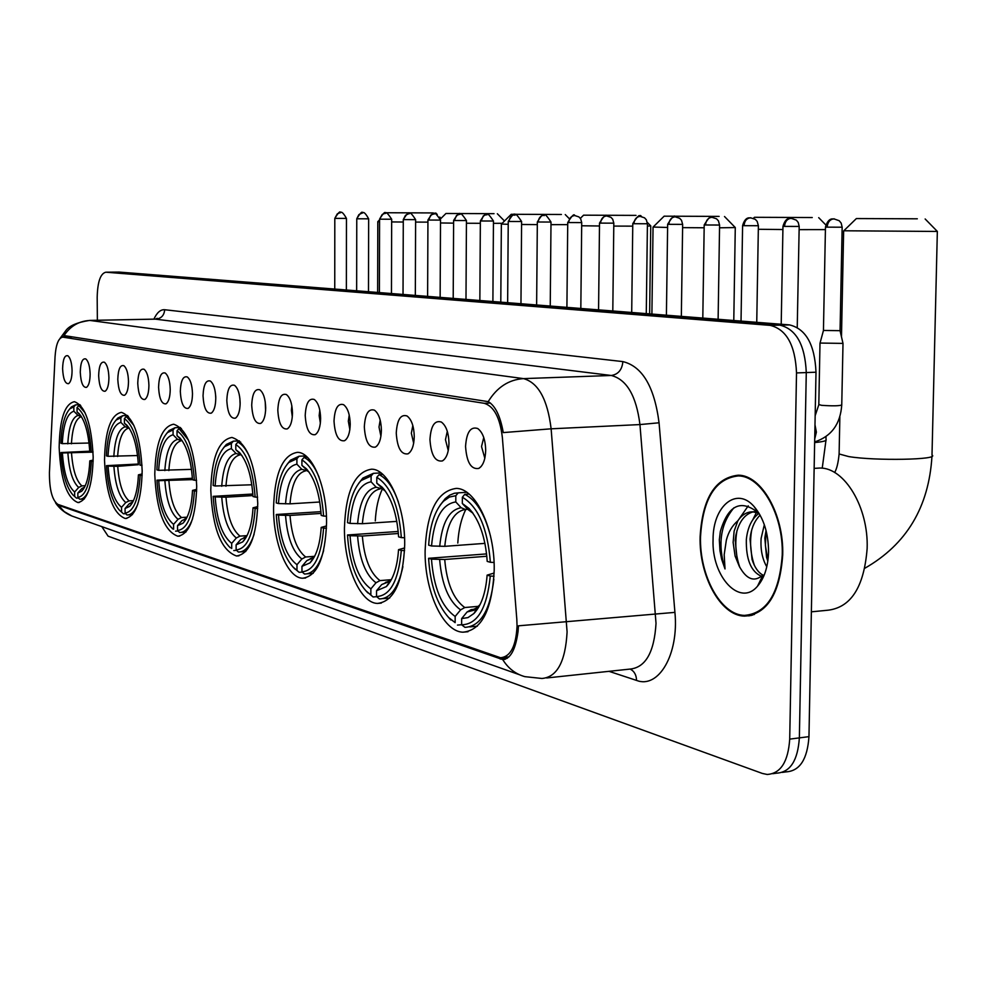 <?xml version="1.0" encoding="UTF-8"?>
<svg xmlns="http://www.w3.org/2000/svg" width="987" height="987" viewBox="0 0 987 987"><rect width="100%" height="100%" fill="white"/><g stroke="black" fill="none" stroke-linecap="round" stroke-linejoin="round"><path stroke-width="1.48" d="M196.709 486.258C194.895 449.529 187.209 428.851 173.638 424.213C161.819 426.532 155.527 443.262 154.774 474.414C156.427 510.476 164.101 531.08 177.796 536.2C189.455 534.362 195.759 517.706 196.709 486.258M404.695 544.984C405.25 506.442 388.471 468.998 371.643 469.183C354.851 471.687 345.783 491.292 344.438 527.971C343.982 565.341 360.008 603.069 377.392 603.427C393.912 601.589 403.017 582.108 404.695 544.984M326.561 522.925C326.944 486.912 312.237 452.108 297.469 452.33C282.64 454.785 274.657 473.316 273.559 507.947C273.251 542.949 287.34 577.987 302.553 578.234C317.172 576.371 325.167 557.939 326.561 522.925M257.755 503.493C255.806 464.458 247.194 442.447 231.945 437.451C218.744 439.832 211.687 457.425 210.774 490.218C212.538 528.514 221.125 550.438 236.51 555.989C249.526 554.126 256.608 536.632 257.755 503.493M142.177 470.861C140.499 436.18 133.566 416.687 121.413 412.356C110.778 414.614 105.14 430.566 104.511 460.213C106.078 494.314 112.987 513.733 125.238 518.496C135.737 516.67 141.388 500.791 142.177 470.861M93.173 457.018C91.594 424.176 85.326 405.731 74.383 401.684C64.747 403.868 59.676 419.117 59.158 447.407C60.639 479.731 66.882 498.114 77.924 502.543C87.436 500.742 92.519 485.567 93.173 457.018M494.203 570.264C494.98 528.81 475.66 488.269 456.29 488.405C437.13 490.971 426.729 511.759 425.113 550.746C424.459 590.843 442.842 631.692 462.891 632.198C481.73 630.397 492.168 609.744 494.203 570.264M429.95 439.548C430.875 425.767 434.687 419.944 441.386 422.066C446.149 425.693 448.678 432.738 448.974 443.212C448.69 452.404 446.494 458.301 442.423 460.929C435.156 462.076 431.011 454.958 429.95 439.548M447.296 431.331L445.47 439.696L448.246 450.565M396.256 433.059C397.107 419.685 400.697 413.985 407.014 415.959C411.542 419.438 413.96 426.298 414.269 436.525C413.997 445.532 411.912 451.306 408.013 453.835C401.178 454.884 397.255 447.962 396.256 433.059M412.825 425.533L411.345 433.194L413.676 443.262M364.326 426.902C365.104 413.923 368.484 408.347 374.468 410.173C378.786 413.516 381.093 420.191 381.401 430.196C381.142 439.03 379.156 444.668 375.418 447.111C368.978 448.073 365.276 441.337 364.326 426.902M380.18 420.08L379.008 427.038L380.92 436.266M334.013 421.054C334.741 408.445 337.936 402.98 343.587 404.682C347.708 407.902 349.929 414.392 350.237 424.188C349.99 432.861 348.09 438.376 344.512 440.733C338.418 441.621 334.926 435.057 334.013 421.054M349.225 414.996L348.325 421.19L349.867 429.567M305.217 415.515C305.884 403.239 308.906 397.897 314.261 399.476C318.209 402.573 320.331 408.902 320.627 418.476C320.417 427.001 318.591 432.392 315.161 434.675C309.4 435.489 306.081 429.098 305.217 415.515M319.813 410.234L319.159 415.638L320.368 423.115M277.816 410.234C278.433 398.279 281.283 393.048 286.378 394.529C290.141 397.502 292.177 403.683 292.485 413.059C292.275 421.424 290.536 426.705 287.254 428.913C281.788 429.653 278.642 423.423 277.816 410.234M291.856 405.83L291.412 410.358L292.312 416.872M251.71 405.201C252.277 393.566 254.991 388.434 259.828 389.803C263.43 392.678 265.392 398.711 265.688 407.89C265.503 416.107 263.825 421.289 260.679 423.423C255.485 424.102 252.499 418.019 251.71 405.201M265.232 401.795L265.602 410.752M226.813 400.401C227.343 389.063 229.909 384.029 234.511 385.312C237.966 388.088 239.853 393.973 240.149 402.967C239.977 411.036 238.373 416.107 235.338 418.192C230.415 418.796 227.565 412.874 226.813 400.401M239.866 398.23L240.125 404.621M203.038 395.824C203.532 384.757 205.962 379.835 210.354 381.031C213.673 383.709 215.474 389.458 215.771 398.279C215.61 406.2 214.08 411.172 211.169 413.183C206.48 413.75 203.766 407.964 203.038 395.824M215.697 395.836L215.771 397.773M180.313 391.444C180.769 380.649 183.088 375.813 187.271 376.935C190.454 379.514 192.194 385.14 192.49 393.788C192.342 401.586 190.861 406.459 188.061 408.408C183.594 408.926 181.016 403.264 180.313 391.444M158.574 387.249C158.993 376.713 161.202 371.963 165.199 373.012C168.259 375.516 169.937 381.007 170.233 389.495C170.085 397.169 168.666 401.943 165.976 403.843C161.72 404.3 159.252 398.773 158.574 387.249M137.748 383.24C138.143 372.938 140.253 368.287 144.065 369.261C147.014 371.692 148.63 377.059 148.914 385.386C148.79 392.925 147.421 397.625 144.83 399.464C140.759 399.883 138.402 394.479 137.748 383.24M117.798 379.39C118.156 369.335 120.167 364.758 123.819 365.671C126.657 368.028 128.211 373.283 128.495 381.463C128.384 388.878 127.076 393.48 124.572 395.269C120.685 395.651 118.428 390.358 117.798 379.39M98.651 375.702C98.984 365.856 100.908 361.365 104.4 362.229C107.127 364.511 108.632 369.656 108.915 377.688C108.817 384.979 107.546 389.507 105.14 391.247C101.427 391.592 99.255 386.41 98.651 375.702M80.268 372.161C80.576 362.537 82.414 358.121 85.77 358.923C88.398 361.131 89.842 366.177 90.125 374.061C90.027 381.241 88.818 385.683 86.486 387.373C82.933 387.694 80.86 382.623 80.268 372.161M62.6 368.756C62.897 359.33 64.648 354.999 67.856 355.752C70.398 357.899 71.804 362.834 72.076 370.581C71.989 377.651 70.817 382.018 68.572 383.659C65.154 383.955 63.168 378.983 62.6 368.756M465.556 446.408C466.555 432.195 470.626 426.236 477.733 428.531C482.729 432.306 485.382 439.56 485.69 450.282C485.37 459.658 483.075 465.704 478.806 468.418C471.083 469.689 466.666 462.348 465.556 446.408M483.753 437.525L481.52 446.556L484.827 458.239M516.818 619.38L517.052 626.029C516.028 646.251 510.513 656.824 500.483 657.737L57.826 504.357C52.126 500.175 49.338 489.564 49.436 472.514L55.05 356.702C55.938 344.364 58.517 337.838 62.798 337.135L484.222 403.301C493.969 406.262 500.014 417.674 502.371 437.512L516.818 619.38M782.703 555.027C784.023 514.498 761.409 475.043 738.264 475.191C715.168 477.77 702.46 498.262 700.116 536.669C698.956 575.927 720.498 615.715 744.445 616.122C767.121 614.247 779.878 593.878 782.703 555.027M740.509 475.389L738.918 475.87M749.047 615.913L748.405 615.74M518.459 625.894L518.052 631.495C515.572 649.631 510.476 659.008 502.741 659.6L59.565 505.64L56.37 503.469M782.333 772.389L786.244 771.859C799.84 770.933 807.403 759.2 808.958 736.647L816.002 372.21C814.768 344.648 805.947 328.881 789.551 324.908L119.131 272.079L112.111 272.141L779.915 325.142L105.831 272.202C100.427 273.535 97.553 281.924 97.182 297.358L97.368 320.269M816.002 372.21L806.28 372.568C805.034 344.944 796.25 329.127 779.915 325.142C796.25 329.127 805.034 344.944 806.28 372.568L799.359 737.881L806.28 372.568L796.521 372.926C795.263 345.228 786.503 329.374 770.23 325.377L105.954 272.215M776.732 773.154C790.279 772.241 797.817 760.483 799.359 737.881C797.817 760.483 790.279 772.241 776.732 773.154L772.759 773.697M60.491 338.01L65.006 335.74L488.207 401.647C495.289 405.694 500.31 416.008 503.271 432.59L551.128 428.814L567.093 631.927C565.465 661.66 557.075 677.181 541.937 678.476L524.874 676.65C515.584 674.072 508.206 668.384 502.741 659.6M101.747 526.54L108.101 536.163L762.371 773.45L767.17 774.462C780.68 773.561 788.181 761.779 789.711 739.127L796.521 372.926M750.774 614.839L752.637 615.111M751.218 614.741L754.389 614.494M700.523 536.768C699.364 575.618 720.695 615 744.395 615.394C766.837 613.532 779.459 593.372 782.247 554.928C783.555 514.832 761.187 475.771 738.276 475.919C715.427 478.461 702.843 498.743 700.523 536.768M811.363 611.829L826.341 610.373C850.449 608.362 864.044 587.734 867.141 548.488C868.646 507.552 844.699 467.789 820.098 468.023L814.744 468.344M766.776 566.797C762.248 558.889 760.372 549.389 761.137 538.297L764.333 524.726M767.837 561.122L766.566 557.359L764.814 538.014L766.048 530.438M761.557 576.346C750.984 571.732 745.913 559.432 746.345 539.445C747.628 527.379 751.81 518.706 758.892 513.425M762.889 575.088C758.189 572.522 754.574 567.303 752.045 559.444L750.046 539.161L750.552 535.139C752.069 526.552 755.265 519.89 760.126 515.152M754.031 506.504C736.499 486.097 712.787 506.245 713.07 539.556C711.454 576.47 739.843 607.437 757.535 586.167C764.407 578.16 768.071 566.735 768.552 551.881C768.417 532.906 763.58 517.78 754.031 506.504L758.435 512.907C740.867 498.842 728.159 505.048 720.325 531.524L719.326 539.84L719.967 550.697L721.62 559.185L725.013 568.944L724.187 554.694L726.346 540.16C728.517 531.87 732.354 525.405 737.881 520.766L734.118 531.191L733.131 542.443L735.093 556.051L739.251 566.217L737.388 561.48L735.179 540.308L735.833 535.398C738.757 522.024 744.568 514.165 753.254 511.834M737.881 520.766C741.928 514.77 746.912 511.784 752.847 511.821L759.089 513.351M753.661 511.759L757.165 511.574M739.251 566.217C746.468 579.542 754.376 582.466 762.976 575.002L757.535 586.167M725.013 568.944C717.5 544.392 720.473 524.011 733.921 507.799M739.905 567.574C735.673 555.471 734.723 543.097 737.03 530.426M754.426 565.489C750.515 553.917 749.602 542.122 751.675 530.105M767.911 560.53L765.394 545.49L766.085 530.562M738.177 520.334L748.245 505.837M752.859 519.594L756.498 512.389M917.318 218.806L856.371 218.559L917.318 218.806M925.152 218.978L937.379 231.451L843.799 230.773M431.529 545.971L428.654 545.169C429.987 524.936 434.946 510.291 443.521 501.211L449.43 497.053L455.821 495.708L455.797 501.939C442.102 504.012 434.021 518.693 431.529 545.971L444.779 546.329L484.95 543.368M467.678 509.292L465.333 509.452L461.151 507.737L455.797 501.939M448.505 617.406L455.143 622.637L448.851 617.763C437.019 604.513 430.27 584.699 428.592 558.309L486.603 553.904M465.827 509.415C461.287 518.52 458.61 529.735 457.795 543.06M461.632 624.722L457.487 625.092M455.821 495.708L458.227 492.846L454.328 493.266L449.64 495.19L445.248 498.608L439.918 505.48M458.227 492.846L466.789 492.316M469.084 494.08L464.766 494.351L462.36 497.226C478.251 506.639 487.59 528.329 490.366 562.282L494.055 562.467M490.49 536.064C484.691 513.869 476.116 499.965 464.766 494.351M428.592 558.309L431.467 559.135C433.712 587.672 441.608 606.771 455.167 616.456L455.143 622.637M490.366 562.282L487.208 561.406C485.53 537.742 479.485 520.124 469.084 508.527L462.323 503.493L462.36 497.226M455.167 616.456L460.584 609.88L464.766 607.536L478.707 606.314M486.838 556.261L444.718 559.493L431.467 559.135M462.323 503.493L467.702 509.317L472.995 513.252M494.043 576.248L490.28 576.05C487.047 608.189 477.498 624.438 461.632 624.796L464.951 627.35C480.509 626.498 490.144 610.472 493.858 579.283M461.632 624.796L461.669 618.578L467.998 617.591L473.896 613.519C481.323 605.685 485.727 592.891 487.122 575.137L490.28 576.05M474.241 609.349L471.157 609.633L467.098 611.965L461.669 618.578M487.122 575.137L494.154 573.052M812.239 217.535L754.45 217.3L812.239 217.535M350.04 523.394L347.523 522.691C348.707 502.963 353.26 488.91 361.18 480.521L371.112 475.993L371.1 481.816C359.169 483.963 352.149 497.818 350.04 523.394L362.377 523.702L396.823 521.383M382.055 488.775L376.22 487.27L371.1 481.816M366.14 591.053L373.111 596.975L365.893 590.781C355.234 578.777 349.102 560.184 347.51 534.979L398.205 531.475M382.327 489.021C378.329 497.645 375.985 508.256 375.294 520.852M376.652 596.679L373.111 596.975M371.112 475.993L373.382 473.341L362.895 478.066L358.676 483.346M373.382 473.341L380.97 472.909M382.82 474.439L379.082 474.648L376.8 477.313C390.655 485.888 398.834 505.973 401.339 537.607L404.547 537.755M398.452 502.161C393.295 487.578 386.83 478.411 379.082 474.648M347.51 534.979L350.027 535.707C352.063 562.38 359.009 580.109 370.865 588.881L370.853 594.655M401.339 537.607L398.6 536.842C397.008 514.239 391.506 497.682 382.117 487.183L376.787 483.174L376.8 477.313M370.865 588.881L375.998 582.762L379.983 580.603L391.259 579.69M398.378 533.498L362.352 536.027L350.027 535.707M376.787 483.174L385.473 491.218M404.571 550.61L401.302 550.45C398.588 580.516 390.334 595.877 376.516 596.543L379.378 598.924C390.371 598.764 398.217 588.005 402.906 566.637M376.516 596.543L376.528 590.732L386.373 586.586C393.258 579.344 397.317 567.031 398.551 549.66L401.302 550.45M387.558 582.256L381.685 584.588L376.528 590.732M398.551 549.66L404.658 547.933M825.416 229.601L799.137 229.638M782.913 229.539L758.324 229.28M719.116 216.4L664.14 216.178L719.116 216.4M667.594 227.466L653.123 227.047M278.482 503.555L276.249 502.938C277.298 483.741 281.48 470.256 288.796 462.484L296.902 458.733L296.902 464.198C286.415 466.37 280.271 479.485 278.482 503.555L290.005 503.839L319.776 502.001M307.08 470.787L301.8 469.331L296.902 464.198M293.855 567.907L299.135 572.324L293.016 567.019C283.368 556.088 277.791 538.581 276.274 514.498L320.948 511.661M302.256 572.09L299.135 572.324M296.902 458.733L299.061 456.241L290.499 460.176L287.081 464.359M299.061 456.241L305.797 455.895M307.302 457.228L304.07 457.4L301.911 459.893C314.1 467.739 321.33 486.455 323.6 516.065L326.413 516.189M319.097 477.227C314.804 466.802 309.795 460.201 304.07 457.4M276.274 514.498L278.494 515.128C280.357 540.173 286.526 556.705 296.976 564.712L296.976 570.141M323.6 516.065L321.194 515.387C319.689 493.759 314.68 478.177 306.167 468.615L301.911 465.383L301.911 459.893M296.976 564.712L301.862 559L305.649 556.989L314.631 556.323M321.071 513.425L290.018 515.424L278.494 515.128M301.911 465.383L309.141 472.218M326.463 528.242L323.6 528.107C321.306 556.335 314.1 570.893 301.973 571.794L304.489 574.027C312.793 574.076 319.183 566.23 323.65 550.512M301.973 571.794L301.96 566.353L309.98 562.898C316.346 556.187 320.084 544.355 321.194 527.416L323.6 528.107M311.806 558.494L306.858 560.604L301.96 566.353M321.194 527.416L326.487 525.948M724.507 216.523L735.303 227.565L719.548 227.8M704.163 227.775L682.597 227.639M636.01 215.388L583.564 215.178L636.01 215.388M215.129 485.999L213.155 485.456C214.08 466.789 217.917 453.86 224.678 446.642L231.353 443.484L231.377 448.641C222.075 450.812 216.671 463.273 215.129 485.999L251.845 484.777M240.877 454.884L236.078 453.489L231.377 448.641M229.7 547.18L228.503 545.934C219.743 535.941 214.635 519.421 213.192 496.35L252.845 494.031M236.535 550.351L233.771 550.549M231.353 443.484L233.413 441.14L226.356 444.446L223.531 447.851M233.413 441.14L239.422 440.868M240.668 442.04L237.867 442.164L235.794 444.52C246.602 451.75 253.042 469.269 255.127 497.078L257.607 497.189M249.723 457.067C246.195 449.319 242.234 444.347 237.867 442.164M213.192 496.35L215.166 496.917C216.893 520.507 222.396 535.99 231.686 543.356L231.698 548.476M255.127 497.078L252.993 496.498C251.574 475.783 246.984 461.052 239.249 452.317L235.807 449.69L235.794 444.52M231.686 543.356L236.337 537.989L239.964 536.114L247.058 535.633M252.943 495.573L225.986 497.177L215.166 496.917M235.807 449.69L241.963 455.636M257.681 508.527L255.152 508.416C253.203 535.028 246.861 548.871 236.127 549.944L238.373 552.041C244.862 552.152 250.106 546.218 254.115 534.226M236.127 549.944L236.115 544.812L242.703 541.912C248.601 535.682 252.043 524.319 253.017 507.811L255.152 508.416M245.035 537.483L240.779 539.42L236.115 544.812M253.017 507.811L257.73 506.565M647.312 222.408L650.778 225.937L647.398 226.085M632.753 226.146L613.778 226.085M599.491 225.986L581.676 225.776M561.393 214.487L511.241 214.29L561.393 214.487M508.219 224.308L501.408 224.061M158.66 470.343L156.896 469.861C157.71 451.725 161.239 439.314 167.494 432.59L173.046 429.913L173.083 434.786C164.792 436.957 159.98 448.814 158.66 470.343L191.503 469.38M181.99 440.733L177.586 439.388L173.083 434.786M172.429 528.563L170.998 527.107C163.015 517.928 158.327 502.284 156.958 480.175L192.379 478.251M178.055 530.994L175.587 531.154M173.046 429.913L175.02 427.716L169.135 430.517L166.754 433.342M175.02 427.716L180.387 427.482M181.435 428.518L178.98 428.629L177.018 430.838C186.666 437.537 192.44 454.008 194.353 480.237L196.573 480.336M188.48 440.128L178.98 428.629M156.958 480.175L158.722 480.681C160.313 502.988 165.261 517.546 173.576 524.356L173.601 529.192M194.353 480.237L192.453 479.719C191.108 459.856 186.901 445.914 179.831 437.883L177.043 435.723L177.018 430.838M173.576 524.356L178.018 519.298L181.485 517.533L187.074 517.176M192.453 479.62L158.722 480.681M177.043 435.723L182.299 440.967M196.66 491.045L194.402 490.946C192.736 516.102 187.123 529.291 177.549 530.5L179.585 532.486C184.766 532.61 189.122 527.996 192.613 518.644M177.549 530.5L177.524 525.652L183.002 523.196C188.468 517.398 191.638 506.467 192.514 490.403L194.402 490.946M186.111 518.755L181.978 520.568L177.524 525.652M192.514 490.403L196.697 489.342M567.71 224.641L550.98 224.654M537.31 224.604L521.58 224.481M494.031 213.673L445.964 213.476L494.031 213.673M453.601 223.136L440.498 222.963M108.002 456.315L106.411 455.871C107.139 438.265 110.396 426.322 116.17 420.055L120.846 417.772L120.883 422.387C113.443 424.546 109.15 435.859 108.002 456.315L137.563 455.538M129.161 428.062L125.213 426.766L120.883 422.387M119.427 510.193L123.461 513.795L119.427 510.193C112.111 501.729 107.805 486.887 106.485 465.654L138.316 464.038M125.67 513.659L123.461 513.795M120.846 417.772L122.721 415.687L117.774 418.081L115.738 420.487M122.721 415.687L127.545 415.49M128.421 416.415L126.287 416.502L124.399 418.599C133.072 424.842 138.291 440.362 140.055 465.198L142.042 465.272M133.973 425.545L126.287 416.502M106.485 465.654L108.076 466.111C109.569 487.27 114.048 501.001 121.524 507.33L121.561 511.92M108.076 466.111L117.724 466.333L138.353 464.717C137.07 445.655 133.196 432.417 126.731 425.027L124.436 423.238L124.399 418.599M121.524 507.33L125.768 502.543L129.087 500.89L133.467 500.631M124.436 423.238L128.915 427.716M142.14 475.413L140.129 475.339C138.686 499.2 133.689 511.784 125.102 513.092L127.015 514.98C131.209 515.078 134.824 511.414 137.847 504.012M128.409 514.893L132.468 514.634M125.102 513.092L125.065 508.49L129.655 506.393C134.725 500.989 137.649 490.465 138.427 474.846L140.129 475.339M132.665 502.025L129.334 503.691L125.065 508.49M138.427 474.846L142.165 473.945M502.186 223.296L493.426 223.333M480.336 223.309L466.419 223.247M432.898 212.933L386.756 212.748L432.898 212.933M379.576 221.742L377.799 221.668L379.576 219.904M62.304 443.644L60.873 443.249C61.515 426.15 64.513 414.663 69.88 408.803L73.828 406.829L73.865 411.221C67.153 413.356 63.304 424.163 62.304 443.644L89.04 443.027M81.427 416.662L78.035 415.391L73.865 411.221M72.902 494.919L76.492 498.139L72.902 494.919C66.191 487.097 62.218 472.97 60.96 452.564L89.718 451.195M78.491 498.028L76.492 498.139M73.828 406.829L75.629 404.855L71.446 406.915L69.67 409M75.629 404.855L79.959 404.695M80.712 405.521L78.849 405.595L77.035 407.582C84.87 413.417 89.607 428.111 91.248 451.664L93.037 451.738M85.116 412.8L78.849 405.595M60.96 452.564L62.403 452.971C63.785 473.081 67.856 486.097 74.63 491.995L74.667 496.35M91.248 451.664L89.718 451.244C88.497 432.911 84.919 420.326 78.972 413.479L77.072 411.986L77.035 407.582M74.63 491.995L78.701 487.455L81.884 485.888L85.277 485.703M93.049 452.132L62.403 452.971M77.072 411.986L80.835 415.749M93.148 461.373L91.335 461.299C90.101 483.988 85.61 496.029 77.874 497.411L79.7 499.212C83.142 499.262 86.153 496.325 88.744 490.403M80.7 499.151L84.376 498.941M77.874 497.411L77.825 493.044L81.699 491.242C86.412 486.172 89.114 476.042 89.805 460.855L91.335 461.299M84.561 487.208L81.909 488.491L77.825 493.044M89.805 460.855L93.173 460.09M427.939 222.124L415.601 222.087M403.276 222.026L391.666 221.927M820.037 343.057L842.997 343.402L840.073 330.781M823.442 330.448L840.06 330.682L842.158 227.22L841.183 223.124L839.221 220.73L833.842 218.83C829.87 219.398 827.637 222.174 827.155 227.158L842.158 227.207M797.237 327.376L799.186 226.455L798.249 222.494L796.336 220.15L791.093 218.287C787.182 218.843 784.986 221.544 784.517 226.393L799.186 226.442M484.222 403.301L490.44 403.041M63.094 337.172L72.767 336.937M500.199 659.02L507.256 658.304M546.662 677.97L629.657 669.124C645.461 667.743 654.245 652.493 656.022 623.365L639.946 424.57C636.282 395.812 626.72 379.452 611.286 375.479L155.045 319.109M518.459 625.82L674.923 612.372C679.044 654.319 658.6 689.074 636.529 680.413L609.016 671.333M58.159 504.949L64.204 511.574L71.866 516.004L519.495 674.738M63.921 335.753C70.262 326.117 78.96 321.009 89.99 320.454L523.517 378.613C508.737 379.625 496.967 387.311 488.207 401.647M60.047 338.418L65.981 330.398C69.509 325.673 77.381 322.342 89.607 320.417L156.057 319.134C161.313 318.468 164.187 315.334 164.681 309.733L622.871 361.6C642.327 366.35 654.393 386.744 659.057 422.781L674.923 612.372M622.871 361.6C622.094 369.792 618.232 374.418 611.286 375.479L523.517 378.613C538.322 382.697 547.526 399.439 551.128 428.814L639.946 424.57L659.057 422.781M153.898 319.134C156.97 312.546 160.56 309.412 164.681 309.733M789.711 739.127L808.958 736.647M770.23 325.377L789.551 324.908M636.529 680.413C636.405 675.059 634.345 671.308 630.335 669.149M59.565 505.64L61.243 505.541M839.123 452.823L839.11 453.971L848.684 456.574C875.025 461.04 940.315 459.794 931.999 455.032L937.342 231.575M465.333 509.452C453.909 511.439 447.062 523.727 444.779 546.329M439.647 559.543C441.744 584.464 448.715 601.243 460.584 609.88M461.151 507.737C449.184 509.748 442.04 522.629 439.708 546.379M472.97 513.215L467.702 509.317M444.718 559.493C446.766 583.231 453.44 599.257 464.766 607.536M467.098 611.965L474.105 610.188L480.052 604.636M471.305 609.621L475.29 609.078M477.116 608.325L478.448 607.573M814.645 442.546C823.442 441.744 827.217 440.695 825.983 439.4L826.033 436.723M380.205 488.886C370.248 490.909 364.302 502.519 362.377 523.702M357.59 536.064C359.49 559.358 365.622 574.928 375.998 582.762M376.22 487.27C365.782 489.318 359.576 501.482 357.615 523.739M385.399 491.119L381.932 488.639M362.352 536.027C364.203 558.21 370.076 573.077 379.983 580.603M381.685 584.588L390.198 580.825L391.469 579.431M385.683 582.416L388.422 582.059M389.668 581.627L390.457 581.244M305.612 470.861C296.853 472.909 291.659 483.901 290.005 503.839M285.539 515.461C287.266 537.323 292.707 551.832 301.862 559M301.8 469.331C292.633 471.404 287.205 482.914 285.527 503.863M309.042 472.057L306.834 470.54M290.018 515.424C291.708 536.237 296.914 550.104 305.649 556.989M306.858 560.604L314.298 556.939M310.671 558.58L312.521 558.358M239.718 454.945C231.957 456.981 227.368 467.419 225.949 486.246M221.754 497.214C223.346 517.805 228.207 531.401 236.337 537.989M236.078 453.489C227.948 455.562 223.161 466.493 221.717 486.283M241.827 455.426L240.52 454.563M225.986 497.177C227.541 516.793 232.204 529.772 239.964 536.114M240.779 539.42L246.442 536.805L242.703 541.912M244.418 537.52L245.615 537.384M181.077 440.782C174.156 442.805 170.085 452.737 168.851 470.577M164.903 480.94C166.371 500.409 170.739 513.191 178.018 519.298M177.586 439.388C170.332 441.448 166.087 451.849 164.841 470.602M182.188 440.757L181.559 440.35M168.913 480.916C170.344 499.459 174.539 511.661 181.485 517.533M181.978 520.568L186.296 518.706M128.557 428.087C122.351 430.098 118.711 439.573 117.638 456.512M113.9 466.357C115.269 484.814 119.23 496.88 125.768 502.543M125.213 426.766C118.699 428.802 114.911 438.734 113.826 456.537M117.724 466.333C119.045 483.914 122.844 495.425 129.087 500.89M129.334 503.691L132.603 502.371M81.255 416.662C75.641 418.636 72.372 427.692 71.446 443.829M67.906 453.193C69.176 470.737 72.779 482.162 78.701 487.455M78.035 415.391C72.162 417.402 68.757 426.89 67.807 443.854M71.533 453.169C72.779 469.886 76.221 480.792 81.884 485.888M81.909 488.491L84.376 487.566M834.163 218.83L833.842 218.83C834.78 220.052 828.907 215.388 825.465 227.109L827.155 227.158M814.991 424.829L816.372 432.158L814.707 439.042M818.803 404.534L821.554 405.324C832.621 406.089 839.357 405.965 841.751 404.966C840.406 424.102 831.375 436.427 814.657 441.929M825.465 227.096L823.442 330.559M791.414 218.287L791.093 218.287C792.006 219.484 786.281 214.932 782.962 226.356L784.517 226.393M744.038 225.678L758.386 225.715L757.177 221.384L755.289 219.336L750.49 217.769C746.641 218.312 744.482 220.94 744.038 225.678L742.594 225.641L741.027 321.083M750.811 217.769L750.49 217.769C751.428 218.892 745.74 214.574 742.594 225.641L742.594 225.616M705.532 224.987L719.585 225.036L718.413 220.817L716.537 218.793L711.886 217.276C708.086 217.806 705.964 220.372 705.532 224.987L704.2 224.95L702.806 318.073M712.195 217.276L711.886 217.276C711.331 214.969 708.765 217.535 704.2 224.95L704.2 224.937M668.878 224.333L682.646 224.382L681.499 220.286L679.673 218.3L675.12 216.807C671.382 217.325 669.297 219.83 668.878 224.333L667.644 224.296L666.41 315.198M675.429 216.807L675.12 216.807C674.602 214.549 672.11 217.054 667.644 224.296M633.938 223.716L647.423 223.753L646.312 219.768L644.523 217.819L640.069 216.363C636.393 216.869 634.345 219.311 633.938 223.716L632.778 223.679L631.705 312.472M640.378 216.363L640.069 216.363C639.564 214.154 637.133 216.597 632.778 223.679M600.589 223.111L613.815 223.161L612.717 219.25L610.965 217.35L606.623 215.931C602.995 216.424 600.984 218.818 600.589 223.111L599.516 223.087L598.566 309.856M606.931 215.931L606.623 215.931C606.154 213.772 603.785 216.153 599.516 223.087M568.734 222.544L581.713 222.593L580.652 218.806L578.925 216.918L574.668 215.524C571.103 216.005 569.117 218.349 568.734 222.544L567.735 222.519L566.908 307.364M574.965 215.524L574.668 215.524C574.2 213.414 571.892 215.746 567.735 222.519M538.273 222.001L551.005 222.05C542.134 208.504 544.528 217.991 544.108 215.141C540.592 215.61 538.643 217.893 538.273 222.001L537.335 221.976L536.632 304.983M544.405 215.141L544.108 215.141C543.652 213.069 541.394 215.351 537.335 221.976M509.107 221.483L521.605 221.52C512.784 208.22 515.325 217.596 514.856 214.759C511.389 215.228 509.477 217.461 509.107 221.483L508.243 221.458L507.639 302.688M515.152 214.771L514.856 214.759C514.412 212.736 512.204 214.969 508.243 221.458M481.175 220.989L493.451 221.026C484.777 207.998 487.294 217.177 486.825 214.401L483.309 215.882L481.175 220.989L480.361 220.965L479.855 300.504M487.122 214.413L486.825 214.401C486.406 212.415 484.247 214.598 480.361 220.965M454.378 220.508L466.444 220.545C457.919 207.776 460.411 216.782 459.954 214.068L456.487 215.511L454.378 220.508L453.613 220.483L453.206 298.407M460.238 214.068L459.954 214.068C459.535 212.106 457.425 214.253 453.613 220.483M428.666 220.052L440.51 220.089C432.146 207.566 434.613 216.4 434.144 213.735L430.739 215.154L428.666 220.052L427.939 220.027L427.618 296.384M434.428 213.735L434.144 213.735C433.737 211.823 431.677 213.92 427.939 220.027M403.967 219.607L415.613 219.645C407.902 207.603 409.593 215.894 409.358 213.414L405.546 215.265L403.288 219.583L403.029 294.447M409.642 213.426L409.358 213.414C408.963 211.539 406.94 213.599 403.288 219.583M380.217 219.188L391.679 219.225C383.795 207.27 385.892 215.635 385.535 213.118L382.216 214.475L379.576 219.163L379.403 292.584M385.806 213.118L385.535 213.118C385.177 211.267 383.19 213.278 379.576 219.163M357.368 218.781L368.644 218.818C362.698 207.924 362.118 214.796 362.611 212.822L358.898 214.598L356.763 218.756L356.652 290.795M362.883 212.822L362.611 212.822C362.254 211.008 360.304 212.982 356.763 218.756M335.37 218.386L346.462 218.423C340.478 207.702 340.096 214.487 340.527 212.538L337.307 213.846L334.803 218.374L334.753 289.068M340.811 212.55L340.527 212.538C340.182 210.762 338.27 212.698 334.803 218.374M62.798 337.135L72.544 336.912M503.456 657.428L508.984 656.873M481.039 466.604L478.806 468.418M145.484 398.995L144.83 399.464M166.692 403.325L165.976 403.843M188.85 407.841L188.061 408.408M212.032 412.554L211.169 413.183M236.3 417.489L235.338 418.192M261.728 422.646L260.679 423.423M288.414 428.037L287.254 428.913M316.457 433.7L315.161 434.675M345.956 439.634L344.512 440.733M377.022 445.877L375.418 447.111M409.79 452.428L408.013 453.835M444.409 459.337L442.423 460.929M468.023 631.717L462.891 632.198M79.244 502.469L77.924 502.543M126.842 518.397L125.238 518.496M238.953 555.817L236.51 555.989M305.637 577.987L302.553 578.234M381.327 603.094L377.392 603.427M179.757 536.077L177.796 536.2M502.617 659.587L505.122 659.328M55.457 502.519C55.284 502.568 60.491 511.093 71.076 515.683M105.831 272.202L118.995 272.079M89.607 320.417L155.65 319.097L157.192 318.32L156.205 318.998M751.354 615.456L744.445 616.122M756.597 511.55L752.847 511.821M820.098 468.023L814.139 468.381M742.15 475.672L738.276 475.919M864.896 568.204C906.535 544.392 928.89 507.071 931.962 456.265M856.371 218.559L843.675 230.909M834.657 472.539C836.791 468.85 838.271 462.669 839.11 453.971L839.863 416.798M841.479 336.863L843.638 230.896M448.851 617.763L450.8 619.947M443.521 501.211L445.248 498.608M472.539 512.635L469.084 508.527M477.326 626.202L469.726 626.905M471.157 609.633C470.466 610.719 472.65 609.966 477.708 607.363L473.896 613.519M822.233 468.196L825.959 440.375M754.45 217.3L753.426 218.3M365.893 590.781L367.818 592.866M361.18 480.521L362.895 478.066M384.424 489.823L382.117 487.183M389.692 598.048L383.042 598.615M385.423 582.441L390.198 580.825L386.373 586.586M818.704 217.671L825.811 224.937M664.14 216.178L653.049 227.121L651.901 314.063M293.016 567.019L294.903 569.005M288.796 462.484L290.499 460.176M307.722 470.343L306.167 468.615M313.175 573.348L307.339 573.805M310.313 558.617L313.78 557.482L309.98 562.898M733.785 320.516L735.278 227.639M583.564 215.178L580.356 218.361M228.503 545.934L230.341 547.834M224.678 446.642L226.356 444.446M240.285 453.452L239.249 452.317M245.775 551.511L240.643 551.869M246.442 536.805L243.974 537.582M649.619 313.878L650.754 225.998M640.551 215.499L641.525 216.486M511.241 214.29L501.359 224.123L500.791 302.158M170.998 527.107L172.787 528.933M167.494 432.59L169.135 430.517M180.522 438.623L179.831 437.883M185.951 532.055L181.411 532.363M185.963 519.285L183.002 523.196M186.358 518.594L184.939 518.854M565.255 214.574L569.067 218.46M445.964 213.476L440.424 218.991M116.17 420.055L117.774 418.081M132.024 503.37L129.655 506.393M132.714 502.161L132.073 502.099M497.337 213.747L504.48 221.014M377.639 292.448L377.799 221.668M69.88 408.803L71.446 406.915M83.611 488.861L81.699 491.242M435.76 212.995L437.253 214.512M439.77 217.066L441.053 218.374M815.163 415.724L818.803 404.769L820 343.229L823.429 330.559M841.751 404.966L842.997 343.562M782.962 226.356L781.211 324.242M758.386 225.739L756.745 322.317M719.585 225.048L718.117 319.282M682.646 224.394L681.338 316.383M647.423 223.765L646.275 313.619M613.815 223.173L612.804 310.979M581.713 222.593L580.825 308.462M551.005 222.05L550.24 306.044M521.605 221.532L520.963 303.737M493.451 221.026L492.895 301.529M466.444 220.557L465.987 299.406M440.51 220.089L440.14 297.371M415.613 219.657L415.33 295.421M391.666 219.225L391.457 293.534M368.644 218.818L368.496 291.733M346.462 218.423L346.375 289.993"/></g></svg>

